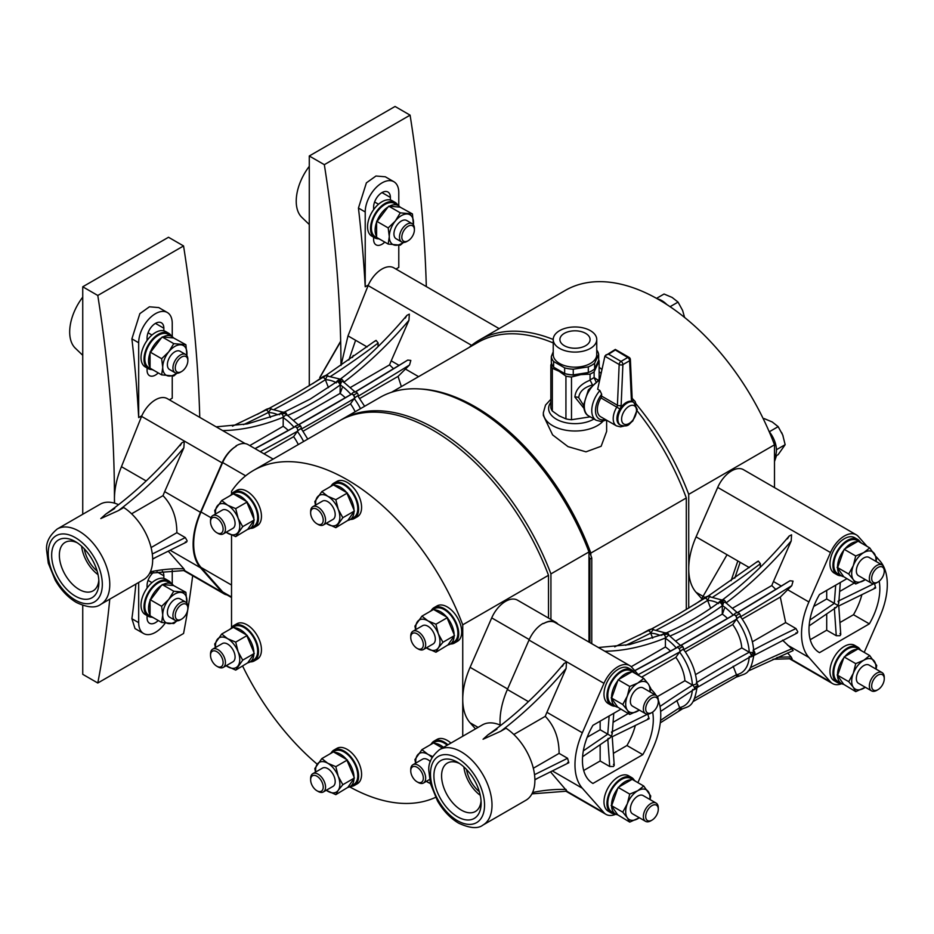 <?xml version="1.0" encoding="UTF-8"?>
<svg xmlns="http://www.w3.org/2000/svg" width="934" height="934" viewBox="0 0 934 934"><rect width="100%" height="100%" fill="white"/><g stroke="black" fill="none" stroke-linecap="round" stroke-linejoin="round"><path stroke-width="1.4" d="M550.85 365.089L550.85 407.808A24.389 14.08 180 0 0 552.333 411.018L552.333 368.288A24.389 14.08 180 0 1 550.85 365.089L551.515 363.221M552.333 368.288L559.139 371.288A22.416 12.936 180 0 1 555.765 368.79M596.744 350.063A23.735 13.706 180 0 1 598.659 354.535L598.659 360.209L594.619 368.907A23.735 13.706 180 0 1 588.315 372.538A22.416 12.936 180 0 1 580.785 374.639A22.416 12.936 180 0 1 559.139 371.288L565.934 376.145L565.934 418.876L559.139 415.875L552.333 411.018M597.176 363.968A22.416 12.936 180 0 1 596.639 365.486A22.416 12.936 180 0 1 595.647 367.155M590.195 416.809A24.389 14.08 180 0 1 590.078 416.856L571.491 419.74A24.389 14.08 180 0 1 565.934 418.876M571.491 419.74L571.491 377.009L580.785 374.639L590.078 374.125L590.078 379.904L594.141 377.558L594.141 371.779L599.126 361.049L599.126 379.659M571.491 377.009A24.389 14.08 180 0 1 565.934 376.145M594.141 371.779A24.389 14.08 180 0 1 590.078 374.125M573.254 374.873L573.254 369.199L588.315 366.864L588.315 372.538L573.254 374.873A23.735 13.706 180 0 1 564.65 373.542L553.617 367.167A23.735 13.706 180 0 1 551.317 362.205L551.317 356.531L553.232 351.791M598.659 359.672A24.389 14.08 180 0 1 599.126 361.049M583.762 408.088L574.9 397.078C575.554 389.653 580.621 384.014 590.113 380.173L590.078 379.904M594.141 377.558L598.029 380.173M573.254 369.199A23.735 13.706 180 0 1 564.65 367.868L564.65 373.542M594.619 368.907L594.619 363.233L598.659 354.535M553.617 367.167L553.617 361.505L564.65 367.868M594.619 363.233A23.735 13.706 180 0 1 588.315 366.864M553.617 361.505A23.735 13.706 180 0 1 551.317 356.531M590.113 380.173L592.495 384.913C583.937 387.423 579.349 391.673 578.73 397.662L583.54 405.344M594.141 377.85L595.939 381.586M596.744 339.532L596.744 354.605A21.751 12.562 180 0 1 583.306 366.21A21.751 12.562 180 0 1 559.606 363.478A21.751 12.562 180 0 1 553.232 354.605L553.232 339.532A21.751 12.562 0 0 0 559.606 348.417A21.751 12.562 0 0 0 583.306 351.137A21.751 12.562 0 0 0 596.744 339.532A21.751 12.562 0 0 0 590.37 330.648A21.751 12.562 0 0 0 566.658 327.927A21.751 12.562 0 0 0 553.232 339.532M564.311 345.685A15.084 8.71 0 0 0 580.761 347.576A15.084 8.71 0 0 0 590.078 339.532A15.084 8.71 0 0 0 585.653 333.368A15.084 8.71 0 0 0 569.215 331.477A15.084 8.71 0 0 0 559.898 339.532A15.084 8.71 0 0 0 564.311 345.685M599.651 380.196A21.097 12.177 120 0 0 584.31 406.278A21.097 12.177 120 0 0 588.677 415.934L596.137 420.242A21.097 12.177 -60 0 1 591.771 410.575A21.097 12.177 -60 0 1 599.897 390.54L597.678 389.256L604.94 355.971L615.319 349.433L629.061 357.372A2.639 1.518 120 0 0 627.753 357.5L615.319 349.97L608.606 354.208L605.968 354.838M599.897 390.54L601.659 394.23A18.458 10.659 120 0 0 595.495 410.575A18.458 10.659 120 0 0 605.395 419.494M601.578 396.086L617.421 405.239A2.639 1.518 120 0 1 616.814 407.061A15.82 9.13 -60 0 0 613.206 418.654A15.82 9.13 -60 0 0 616.487 425.892L600.632 416.751A15.82 9.13 -60 0 1 597.363 409.501A15.82 9.13 -60 0 1 600.971 397.907A2.639 1.518 120 0 0 601.578 396.086L601.659 394.23M620.153 424.923A13.181 7.612 -60 0 1 619.662 424.69A13.181 7.612 -60 0 1 616.93 418.654A13.181 7.612 -60 0 1 619.942 408.987A13.181 7.612 -60 0 1 632.563 401.702A13.181 7.612 -60 0 1 632.843 401.853A13.181 7.612 -60 0 1 633.299 402.145M629.738 714.452L639.335 710.085A17.139 9.9 120 0 1 637.817 711.031A17.139 9.9 -60 0 1 627.321 710.097L629.738 714.452L617.748 707.178A19.252 11.115 -60 0 1 615.518 706.384A19.252 11.115 -60 0 1 611.548 698.363L617.748 707.178M615.518 706.384L611.793 704.236A19.252 11.115 -60 0 1 608.84 688.813A19.252 11.115 -60 0 1 621.414 671.85A19.252 11.115 -60 0 1 631.034 670.892L634.77 673.052A19.252 11.115 -60 0 1 635.832 673.811M611.548 696.764A19.252 11.115 -60 0 1 617.748 680.793L611.548 698.363M618.95 679.298A19.252 11.115 -60 0 1 625.138 673.998A19.252 11.115 -60 0 1 631.337 672.141L618.145 679.765L617.748 680.793M633.579 672.515A19.252 11.115 -60 0 1 634.77 673.052M622.745 704.493L627.321 710.097A17.139 9.9 -60 0 1 627.321 696.099L622.745 704.493L611.151 697.803M650.087 691.942L650.729 688.335L648.313 683.98A17.139 9.9 -60 0 1 649.854 691.802M615.214 706.221A20.431 11.803 -60 0 1 611.198 705.263A20.431 11.803 -60 0 1 608.057 688.883A20.431 11.803 -60 0 1 621.414 670.881A20.431 11.803 -60 0 1 631.629 669.865A20.431 11.803 -60 0 1 634.466 672.877M643.736 678.376L637.817 683.046L629.738 686.455L627.321 696.099A17.139 9.9 -60 0 1 637.817 683.046A17.139 9.9 -60 0 1 648.313 683.98L643.736 678.376L632.143 671.686L631.337 672.141M629.738 686.455L618.145 679.765M656.1 695.41L643.094 687.903A10.543 6.094 120 0 0 634.968 690.728A10.543 6.094 120 0 0 630.368 701.341A10.543 6.094 120 0 0 632.551 706.174L645.557 713.681A10.543 6.094 -60 0 1 643.363 708.848A10.543 6.094 -60 0 1 647.974 698.235A10.543 6.094 -60 0 1 656.1 695.41A10.543 6.094 -60 0 1 658.283 700.243L658.283 701.586A8.896 5.137 120 0 0 651.99 697.955A8.896 5.137 120 0 0 645.698 708.848A8.896 5.137 120 0 0 651.99 712.49A8.896 5.137 120 0 0 658.283 701.586M611.198 705.263L608.209 703.536A20.431 11.803 -60 0 1 605.08 687.167A20.431 11.803 -60 0 1 618.425 669.153A20.431 11.803 -60 0 1 628.652 668.149L631.629 669.865M651.43 712.782A10.543 6.094 -60 0 1 650.823 713.156A10.543 6.094 -60 0 1 645.557 713.681M615.214 813.864A20.431 11.803 -60 0 1 611.198 812.919L608.209 811.191A20.431 11.803 -60 0 1 605.08 794.811A20.431 11.803 -60 0 1 618.425 776.808A20.431 11.803 -60 0 1 628.652 775.792L631.629 777.52A20.431 11.803 -60 0 1 634.466 780.532M615.845 814.214A23.735 13.706 -60 0 1 606.003 814.366A23.735 13.706 -60 0 1 603.971 812.697L582.337 788.238A60.652 35.013 -60 0 1 582.337 732.77L603.971 683.338A23.735 13.706 -60 0 1 617.864 666.783A23.735 13.706 -60 0 1 629.738 665.615A23.735 13.706 -60 0 1 631.769 667.285L639.335 675.831M658.283 700.091A60.652 35.013 -60 0 1 653.403 747.212L637.887 782.657M650.683 688.673L653.403 691.744A60.652 35.013 -60 0 1 656.042 695.375M652.644 712.07A50.097 28.931 -60 0 1 642.802 754.66L592.938 783.451A50.097 28.931 -60 0 1 592.821 783.381A50.097 28.931 -60 0 1 592.938 725.321L620.76 709.256M635.354 725.449A50.097 28.931 -60 0 1 626.947 745.519L613.381 753.341M613.44 764.351L614.222 765.366L613.451 766.51L609.715 766.499L607.836 739.459M600.153 744.702L600.153 760.988L609.715 766.499M600.153 760.988L583.692 770.492M626.947 745.519L642.802 754.66M611.198 812.919A20.431 11.803 -60 0 1 608.057 796.539A20.431 11.803 -60 0 1 621.414 778.536A20.431 11.803 -60 0 1 631.629 777.52M550.5 771.846L567.008 791.168L531.936 793.853M562.361 666.327L564.066 663.49L566.494 662.241L566.097 668.475L546.915 712.315A60.652 35.013 120 0 0 545.258 716.343C554.457 725.975 559.069 738.327 559.092 753.376L567.568 758.268L568.818 762.739L567.568 762.576M612.389 731.567L647.636 714.171M647.822 714.276L649.118 718.736L647.822 718.585M500.145 725.076A60.652 35.013 -60 0 1 507.384 689.502L529.006 640.07A23.735 13.706 -60 0 1 542.911 623.515A23.735 13.706 -60 0 1 543.191 623.352L543.565 623.573A23.735 13.706 120 0 1 555.158 622.558L629.738 665.615M607.941 738.549L609.704 738.175L611.49 736.307L607.765 734.159L609.143 715.969M600.153 721.153L600.153 729.769L607.765 734.159L583.33 750.854M611.49 731.999L612.214 733.82L611.35 736.226M628.208 713.564L613.089 722.297M600.153 729.769L587.194 737.253M615.518 814.039A19.252 11.115 -60 0 1 611.548 806.019L617.748 814.833A19.252 11.115 -60 0 1 615.518 814.039L611.793 811.891A19.252 11.115 -60 0 1 608.84 796.457A19.252 11.115 -60 0 1 621.414 779.493A19.252 11.115 -60 0 1 631.034 778.547L634.77 780.696A19.252 11.115 -60 0 1 635.832 781.466M559.092 753.376L533.326 768.25M513.828 734.486L545.258 716.343M566.097 668.475A292.692 168.984 -60 0 1 500.694 731.275L505.994 728.216A43.513 25.125 60 0 1 532.894 766.616A43.513 25.125 60 0 1 525.889 800.275L482.995 825.037C477.998 828.983 469.872 828.353 458.606 823.146C450.258 818.161 443.218 810.747 437.486 800.893L430.516 783.836L428.939 771.577C427.889 763.673 431.403 756.377 439.494 749.675A43.513 25.125 60 0 1 461.244 751.835A43.513 25.125 60 0 1 489.673 790.176A43.513 25.125 60 0 1 482.995 825.037M558.018 624.204L557.75 623.9A23.735 13.706 120 0 0 555.718 622.231A23.735 13.706 120 0 0 543.565 623.573M555.718 622.231L517.494 600.165A23.735 13.706 120 0 0 491.716 617.888L470.094 667.32A60.652 35.013 120 0 0 462.739 699.297A60.652 35.013 120 0 0 470.094 722.788L475.488 728.894M676.263 647.916A40.874 23.595 -120 0 0 665.417 638.331L665.44 637.969A2.639 1.728 -112.1 0 0 663.852 634.595A2.639 1.728 -112.1 0 0 662.58 634.443L662.58 634.443A2.639 1.728 -112.1 0 0 661.786 635.424M631.221 666.713L665.417 646.97L665.417 638.331M653.123 629.644L650.683 633.077A2.639 1.541 -117.2 0 0 648.219 630.777A2.639 1.541 -117.2 0 0 647.869 630.87A2.639 1.541 -117.2 0 0 647.857 630.87L614.712 646.853M692.608 689.479A2.639 1.588 -122.1 0 0 693.915 689.525A2.639 1.588 -122.1 0 0 694.464 688.311A2.639 1.588 -122.1 0 0 692.526 685.124L692.398 685.054A40.874 23.595 -120 0 0 679.59 652.049L679.66 651.955A2.639 1.611 -119.2 0 0 679.053 648.581A2.639 1.611 -119.2 0 0 676.753 647.647A2.639 1.611 -119.2 0 0 676.695 647.682A2.639 1.611 -119.2 0 0 676.426 647.939A1057.393 223.459 141.2 0 1 634.793 670.705M641.6 677.138L675.842 657.373L679.59 652.049M625.698 645.324A1057.393 833.945 -95.1 0 0 650.683 633.077L652.668 638.191M679.053 710.249A2.639 1.494 -122.7 0 0 679.473 710.109A2.639 1.494 -122.7 0 0 679.66 707.75L679.59 707.575A40.874 23.595 -120 0 0 692.304 690.541M676.835 700.488L679.59 707.575M660.525 720.453A1057.393 833.945 -95.1 0 1 679.66 707.75L682.334 708.941L660.28 722.858M500.694 731.275L483.065 739.238L487.98 734.836L496.958 729.127M675.842 657.373A30.32 17.512 -120 0 1 684.914 680.734L657.373 696.636M693.915 689.525A2.639 1.588 -122.1 0 0 693.927 689.514L660.618 711.404M684.914 680.734L692.398 685.054M625.138 781.653A19.252 11.115 -60 0 1 631.337 779.797L618.95 786.953A19.252 11.115 -60 0 1 625.138 781.653M633.579 780.159A19.252 11.115 -60 0 1 634.77 780.696M611.548 804.419A19.252 11.115 -60 0 1 617.748 788.448L611.548 806.019M439.494 749.675L482.376 724.912A43.513 25.125 60 0 1 500.811 725.356M462.739 736.261L462.739 624.811L548.503 575.286L548.503 618.074M670.495 651.138A30.32 17.512 -120 0 0 665.417 646.97M696.25 682.987L696.892 683.933C696.04 672.001 691.58 660.455 683.513 649.328L683.525 649.364A2.639 1.658 -129.8 0 0 682.439 646.702L682.404 646.655A2.639 1.494 -109.4 0 0 680.536 645.534A2.639 1.494 -109.4 0 0 680.092 645.884L677.547 646.795M604.858 651.255A292.692 168.984 -60 0 0 665.44 637.969L668.767 635.097M651.71 628.956L648.219 630.777L651.71 628.956A2.639 1.214 -115.3 0 0 651.442 629.014L651.442 629.014A2.639 1.214 -115.3 0 0 651.255 629.154M648.99 629.855L651.64 628.909A2.639 1.541 -117.6 0 0 651.535 628.979M653.426 629.551A2.639 1.833 -120.3 0 0 651.745 628.956M662.066 634.653L664.821 632.785L652.527 629.528M682.404 646.655L679.053 648.581L682.439 646.702M696.892 683.933L692.526 685.124A1057.393 610.486 180 0 0 660.011 706.466M638.249 674.605A1057.393 223.459 -38.8 0 0 679.66 651.955C682.124 649.562 683.338 648.885 683.314 649.901L683.326 649.877M669.048 635.26A2.639 1.705 -113.2 0 0 667.518 633.065L665.136 633.24L663.852 634.595L666.818 634.209L667.518 633.065A2.639 1.705 -113.2 0 0 666.246 632.913L666.246 632.913A2.639 1.705 -113.2 0 0 665.755 633.31M668.767 635.073A2.639 2.218 158.1 0 0 666.818 634.209M681.843 709.116C688.288 706.174 693.553 707.925 696.892 688.335L693.775 689.782M681.516 709.139L679.719 709.863M696.811 687.447A2.639 1.331 -128.6 0 0 697.488 687.296L697.488 687.296A2.639 1.331 -128.6 0 0 697.78 686.268L697.78 686.221C696.752 685.521 695.643 686.21 694.464 688.311C695.643 688.93 696.752 688.253 697.78 686.268M697.78 686.221A2.639 1.786 -113.9 0 0 696.869 683.513M650.087 799.597L650.729 795.99L643.736 786.031L632.143 779.33L631.337 779.797M618.95 786.953L617.748 788.448M617.748 814.833L629.738 822.095L639.335 817.74A17.139 9.9 120 0 1 637.817 818.686A17.139 9.9 -60 0 1 627.321 817.752L629.738 822.095M462.739 624.811A187.22 108.087 -120 0 0 347.133 479.691A187.22 108.087 -120 0 0 253.523 470.421A187.22 108.087 -120 0 0 231.527 491.319L231.527 494.156M253.523 470.421L339.299 420.895A187.22 108.087 60 0 1 432.909 430.177A187.22 108.087 60 0 1 548.503 575.286M450.924 743.079A20.431 11.803 -120 0 0 447.246 740.417A20.431 11.803 -120 0 0 437.03 739.401L434.053 741.129A20.431 11.803 60 0 1 444.269 742.133A20.431 11.803 60 0 1 447.935 744.807M254.258 660.922L257.235 659.194A20.431 11.803 -120 0 0 260.364 642.826A20.431 11.803 -120 0 0 247.02 624.811A20.431 11.803 -120 0 0 236.804 623.795L233.815 625.523A20.431 11.803 60 0 1 244.031 626.539A20.431 11.803 60 0 1 257.387 644.542A20.431 11.803 60 0 1 254.258 660.922A20.431 11.803 60 0 1 250.23 661.867M354.371 518.487L357.348 516.771A20.431 11.803 -120 0 0 360.489 500.391A20.431 11.803 -120 0 0 347.133 482.388A20.431 11.803 -120 0 0 336.917 481.372L333.928 483.088A20.431 11.803 60 0 1 344.156 484.104A20.431 11.803 60 0 1 357.5 502.118A20.431 11.803 60 0 1 354.371 518.487A20.431 11.803 60 0 1 350.343 519.444M231.527 535.112L231.527 627.636M242.653 666.094A187.22 108.087 -120 0 0 317.233 764.21M349.608 786.825A187.22 108.087 -120 0 0 435.583 797.356M254.258 527.43L257.235 525.714A20.431 11.803 -120 0 0 260.364 509.334A20.431 11.803 -120 0 0 247.02 491.331A20.431 11.803 -120 0 0 236.804 490.315L233.815 492.031A20.431 11.803 60 0 1 244.031 493.047A20.431 11.803 60 0 1 257.387 511.061A20.431 11.803 60 0 1 254.258 527.43A20.431 11.803 60 0 1 250.23 528.387M354.371 785.459L357.348 783.743A20.431 11.803 -120 0 0 360.489 767.363A20.431 11.803 -120 0 0 347.133 749.36A20.431 11.803 -120 0 0 336.917 748.344L333.928 750.072A20.431 11.803 60 0 1 344.156 751.076A20.431 11.803 60 0 1 357.5 769.091A20.431 11.803 60 0 1 354.371 785.459A20.431 11.803 60 0 1 350.343 786.416M454.484 643.036L457.473 641.308A20.431 11.803 -120 0 0 460.602 624.939A20.431 11.803 -120 0 0 447.246 606.925A20.431 11.803 -120 0 0 437.03 605.921L434.053 607.637A20.431 11.803 60 0 1 444.269 608.653A20.431 11.803 60 0 1 457.613 626.656A20.431 11.803 60 0 1 454.484 643.036A20.431 11.803 60 0 1 450.457 643.993M653.531 629.563A2.639 1.541 -117.6 0 0 652.002 628.816A2.639 1.541 -117.6 0 0 651.64 628.909L678.353 614.233L704.598 598.344A2.639 1.506 -122.4 0 0 704.294 598.659M683.548 649.364A2.639 1.599 -119.3 0 0 682.696 646.526A2.639 1.599 -119.3 0 0 680.653 645.499M665.919 633.742C666.911 634.478 666.736 634.548 665.417 633.952C664.436 633.217 664.611 633.147 665.919 633.742M749.255 656.52A2.639 1.471 -118.3 0 0 750.504 656.695L697.5 687.296A2.639 1.576 -121.8 0 0 698.037 686.081A2.639 1.576 -121.8 0 0 696.869 683.478M643.736 786.031L637.817 790.689L629.738 794.11L618.145 787.409M629.738 794.11L627.321 803.754L622.745 812.148L611.151 805.447M622.745 812.148L627.321 817.752A17.139 9.9 -60 0 1 627.321 803.754A17.139 9.9 -60 0 1 637.817 790.689A17.139 9.9 -60 0 1 648.313 791.635A17.139 9.9 -60 0 1 649.854 799.457M457.52 816.783A33.402 19.287 60 0 1 433.901 775.874A33.402 19.287 60 0 1 457.52 762.237L457.52 762.237A33.402 19.287 60 0 1 481.138 803.147A33.402 19.287 60 0 1 457.52 816.783M331.091 753.073A20.431 11.803 60 0 1 333.928 750.072M230.978 495.043A20.431 11.803 60 0 1 233.815 492.031M230.978 628.535A20.431 11.803 60 0 1 233.815 625.523M331.091 486.1A20.431 11.803 60 0 1 333.928 483.088M431.216 610.649A20.431 11.803 60 0 1 434.053 607.637M431.216 744.129A20.431 11.803 60 0 1 434.053 741.129M727.528 618.471A30.32 17.512 -120 0 0 722.286 614.128L676.018 640.852M733.167 615.132A40.874 23.595 -120 0 0 722.286 605.501L722.286 614.128M710.669 608.291L707.622 600.422A2.639 1.506 -122.4 0 0 705.007 598.204A2.639 1.506 -122.4 0 0 704.598 598.344L704.715 598.262A2.639 1.786 -125.6 0 0 704.656 598.309M695.515 674.617L741.783 647.904L749.255 652.212A40.874 23.595 -120 0 0 736.459 619.219L736.447 619.219A2.639 1.448 -120.6 0 0 735.7 615.926A2.639 1.448 -120.6 0 0 733.494 614.946L733.494 614.946A2.639 1.448 -120.6 0 0 733.225 615.202C735.572 612.844 736.833 612.097 737.019 612.961L737.323 612.681A2.639 1.436 -120.7 0 0 737.288 612.692A2.639 1.436 -120.7 0 0 737.019 612.961A1057.393 223.459 141.2 0 0 789.977 580.761L737.288 612.692M685.334 651.897L732.711 624.542A30.32 17.512 -120 0 1 741.783 647.904M735.992 615.786L739.483 613.685L735.992 615.786A2.639 1.354 -111.1 0 1 736.459 619.219L732.711 624.542M670.122 635.996A292.692 168.984 -60 0 0 722.286 605.734A2.639 1.319 -126 0 0 720.184 602.663A2.639 1.319 -126 0 0 718.876 602.523L718.876 602.523A2.639 1.319 -126 0 0 718.561 603.586M733.155 666.234L736.459 674.745A40.874 23.595 -120 0 0 749.196 657.396M751.333 655.353A2.639 1.67 -110.4 0 1 750.492 656.695L750.504 656.695A2.639 1.471 -118.3 0 0 751.053 655.481A2.639 1.471 -118.3 0 0 749.255 652.212L749.266 652.224A2.639 1.226 -125.1 0 1 751.333 655.306L751.333 655.353C752.442 656.1 753.633 655.458 754.905 653.415C753.633 652.738 752.442 653.368 751.333 655.306M459.528 763.498A27.973 16.147 -120 0 0 447.678 762.903A27.973 16.147 -120 0 0 443.008 785.214A27.973 16.147 -120 0 0 461.361 810.128A27.973 16.147 -120 0 0 475.639 811.331A27.973 16.147 -120 0 0 481.057 800.777M273.148 459.096L248.059 444.607A23.735 13.706 120 0 0 235.917 445.95L236.29 446.16A23.735 13.706 120 0 0 222.666 462.552L201.032 511.984A60.652 35.013 120 0 0 193.677 543.962A60.652 35.013 120 0 0 201.032 567.44L222.666 591.899A23.735 13.706 120 0 0 224.697 593.58L231.527 597.527M550.932 619.464L550.932 573.896L588.969 551.936L588.969 556.454A184.582 106.569 60 0 1 589.903 559.092L589.903 642.615M340.513 420.218A187.22 108.087 60 0 1 341.716 419.506A187.22 108.087 60 0 1 550.932 573.896M329.737 754.018A19.252 11.115 60 0 1 330.799 753.248L334.524 751.099A19.252 11.115 60 0 1 344.156 752.045A19.252 11.115 60 0 1 356.73 769.009A19.252 11.115 60 0 1 353.776 784.432L350.052 786.591A19.252 11.115 60 0 1 347.822 787.385L354.021 778.571A19.252 11.115 60 0 1 350.052 786.591M229.624 495.977A19.252 11.115 60 0 1 230.686 495.218L234.411 493.059A19.252 11.115 60 0 1 244.031 494.016A19.252 11.115 60 0 1 256.617 510.98A19.252 11.115 60 0 1 253.663 526.402L249.927 528.562A19.252 11.115 60 0 1 247.708 529.356L253.896 520.542A19.252 11.115 60 0 1 249.927 528.562M229.624 629.469A19.252 11.115 60 0 1 230.686 628.699L234.411 626.551A19.252 11.115 60 0 1 244.031 627.508A19.252 11.115 60 0 1 256.617 644.472A19.252 11.115 60 0 1 253.663 659.894L249.927 662.043A19.252 11.115 60 0 1 247.708 662.836L253.896 654.022A19.252 11.115 60 0 1 249.927 662.043M429.85 745.075A19.252 11.115 60 0 1 430.913 744.305L434.637 742.156A19.252 11.115 60 0 1 444.269 743.102A19.252 11.115 60 0 1 447.246 745.204M429.85 611.583A19.252 11.115 60 0 1 430.913 610.813L434.637 608.664A19.252 11.115 60 0 1 444.269 609.622A19.252 11.115 60 0 1 456.843 626.586A19.252 11.115 60 0 1 453.889 642.008L450.165 644.156A19.252 11.115 60 0 1 447.935 644.95L454.134 636.136A19.252 11.115 60 0 1 450.165 644.156M329.737 487.034A19.252 11.115 60 0 1 330.799 486.275L334.524 484.116A19.252 11.115 60 0 1 344.156 485.073A19.252 11.115 60 0 1 356.73 502.037A19.252 11.115 60 0 1 353.776 517.459L350.052 519.619A19.252 11.115 60 0 1 347.822 520.413L354.021 511.599A19.252 11.115 60 0 1 350.052 519.619M656.707 629.936A1057.393 833.945 -95.1 0 0 681.283 616.37A1057.393 833.945 -95.1 0 0 707.622 600.422L707.61 600.41A2.639 1.179 -119.8 0 0 705.298 598.04A2.639 1.786 -125.6 0 0 704.715 598.262L704.785 598.215M735.957 615.74A2.639 1.518 -130.6 0 0 733.47 614.957M725.987 603.002C724.574 601.391 723.336 602.22 722.286 605.501L722.566 602.021L723.85 599.955L720.885 601.052A2.639 1.985 162.1 0 0 718.725 602.64M720.885 601.052L720.184 602.663L722.566 602.021M735.7 677.313A2.639 1.541 -117.6 0 0 736.062 677.22L736.062 677.22A2.639 1.541 -117.6 0 0 736.447 674.733A2.639 1.214 -115.3 0 1 736.261 677.115L692.923 701.668M656.1 803.065L643.094 795.558A10.543 6.094 120 0 0 634.968 798.383A10.543 6.094 120 0 0 630.368 808.996A10.543 6.094 120 0 0 632.551 813.829L645.557 821.336A10.543 6.094 -60 0 1 643.363 816.503A10.543 6.094 -60 0 1 647.974 805.89A10.543 6.094 -60 0 1 656.1 803.065A10.543 6.094 -60 0 1 658.283 807.887L658.283 809.241A8.896 5.137 120 0 0 651.99 805.598A8.896 5.137 120 0 0 645.698 816.503A8.896 5.137 120 0 0 651.99 820.134A8.896 5.137 120 0 0 658.283 809.241M463.859 766.896A27.063 15.621 -120 0 0 480.274 795.324M236.29 446.16A23.735 13.706 120 0 0 222.105 462.879L200.471 512.311A60.652 35.013 120 0 0 200.471 567.767L222.105 592.226A23.735 13.706 120 0 0 224.137 593.907A23.735 13.706 120 0 0 226.985 594.9M138.676 417.58L138.676 342.766A23.735 13.706 -60 0 1 149.031 318.879A23.735 13.706 -60 0 1 167.326 312.516L158.757 307.578L149.417 306.807L139.855 313.637L131.892 338.844A1207.697 697.266 60 0 1 138.676 417.58L141.828 415.758A23.735 13.706 -60 0 1 167.326 398.643L245.222 443.615M141.828 415.758L121.455 466.685C116.832 477.963 114.485 488.692 114.438 498.849L114.602 503.192M588.969 642.078L588.969 556.454M341.716 419.506L379.753 397.545A187.22 108.087 60 0 1 588.969 551.936M340.42 754.205A19.252 11.115 60 0 1 346.619 759.505L334.232 752.349A19.252 11.115 60 0 1 340.42 754.205M347.822 761A19.252 11.115 60 0 1 354.021 776.971L346.619 759.505M330.799 753.248A19.252 11.115 60 0 1 331.99 752.711M240.307 496.164A19.252 11.115 60 0 1 246.506 501.465L234.107 494.319A19.252 11.115 60 0 1 240.307 496.164M247.708 502.971A19.252 11.115 60 0 1 253.896 518.93L246.506 501.465M230.686 495.218A19.252 11.115 60 0 1 231.877 494.681M240.307 629.656A19.252 11.115 60 0 1 246.506 634.957L234.107 627.8A19.252 11.115 60 0 1 240.307 629.656M247.708 636.451A19.252 11.115 60 0 1 253.896 652.422L246.506 634.957M230.686 628.699A19.252 11.115 60 0 1 231.877 628.173M430.913 744.305A19.252 11.115 60 0 1 432.103 743.768M442.354 748.029L434.345 743.406A19.252 11.115 60 0 1 440.533 745.262A19.252 11.115 60 0 1 443.51 747.352M440.533 611.77A19.252 11.115 60 0 1 446.732 617.07L434.345 609.914A19.252 11.115 60 0 1 440.533 611.77M447.935 618.565A19.252 11.115 60 0 1 454.134 634.536L446.732 617.07M430.913 610.813A19.252 11.115 60 0 1 432.103 610.287M340.42 487.221A19.252 11.115 60 0 1 346.619 492.522L334.232 485.376A19.252 11.115 60 0 1 340.42 487.221M347.822 494.028A19.252 11.115 60 0 1 354.021 509.987L346.619 492.522M330.799 486.275A19.252 11.115 60 0 1 331.99 485.738M737.148 612.471L725.94 602.792M705.263 598.04L708.649 595.88L705.263 598.04M705.859 597.013L704.318 598.519M718.585 603.002L721.492 599.885L722.064 600.305M710.062 596.838L709.396 596.698L707.61 600.41A40.874 23.595 -120 0 1 718.071 603.107M740.417 616.545A2.639 1.436 -120.7 0 0 739.483 613.685A2.639 1.436 -120.7 0 0 737.323 612.681L737.323 612.681M683.758 649.655A1057.393 223.459 -38.8 0 0 736.447 619.219C738.806 616.86 740.067 616.113 740.242 616.977L740.242 616.977M753.306 650.286L753.761 651.103C752.921 639.16 748.449 627.625 740.382 616.487L740.393 616.522M753.119 650.146C754.077 652.224 752.792 652.924 749.266 652.224A1057.393 610.486 180 0 0 696.799 682.474M725.823 602.36A2.639 1.284 -126.8 0 0 723.85 599.955A2.639 1.284 -126.8 0 0 722.542 599.815L722.542 599.815A2.639 1.284 -126.8 0 0 722.239 600.585M722.286 601.122C723.266 601.916 723.103 602.033 721.784 601.496C720.791 600.714 720.966 600.585 722.286 601.122M736.167 677.15A2.639 1.214 -115.3 0 0 736.261 677.115L739.203 676.099L736.459 674.745A1057.393 833.945 -95.1 0 0 709.642 689.467A1057.393 833.945 -95.1 0 0 694.709 698.328M738.712 676.274C745.157 673.344 750.422 675.095 753.761 655.505L750.854 656.964M753.598 654.676A2.639 1.459 -118 0 0 754.357 654.629A2.639 1.459 -118 0 0 754.368 654.629A2.639 1.459 -118 0 0 754.905 653.415A2.639 1.459 -118 0 0 753.738 650.671M651.43 820.426A10.543 6.094 -60 0 1 650.823 820.811A10.543 6.094 -60 0 1 645.557 821.336M466.533 769.511A23.537 13.59 -120 0 0 479.352 791.693M180.134 445.646L181.826 442.809L184.255 441.56L183.858 447.795A292.692 168.984 -60 0 1 118.455 510.594L100.825 518.557L105.74 514.155L114.719 508.446M152.289 553.99L185.329 537.587L176.865 532.695C176.841 517.646 172.23 505.306 163.018 495.662A60.652 35.013 -60 0 1 164.676 491.634L183.858 447.795M185.329 537.587L187.15 540.844L186.578 542.059L185.329 541.895M150.374 571.806A292.692 168.984 -60 0 1 183.858 568.794L168.26 551.153M183.858 568.794L184.78 570.487L149.697 573.172M169.404 399.845L172.241 398.199L172.241 376.11M167.326 312.516A23.735 13.706 -60 0 1 172.241 323.386L172.241 336.707M152.242 369.595A20.431 11.803 -60 0 1 148.226 368.638L145.237 366.922A20.431 11.803 -60 0 1 141.011 357.559A20.431 11.803 -60 0 1 147.07 340.478A20.431 11.803 -60 0 1 163.847 330.788L163.847 328.231A11.862 6.853 120 0 0 161.395 322.79A11.862 6.853 120 0 0 152.242 325.978A11.862 6.853 120 0 0 147.07 337.921L147.07 340.478M163.847 330.788A20.431 11.803 -60 0 1 165.68 331.523L168.657 333.24A20.431 11.803 -60 0 1 171.494 336.252M147.07 367.973L147.07 370.214A11.862 6.853 120 0 0 149.522 375.643A11.862 6.853 120 0 0 158.243 372.899M82.741 514.284L82.741 286.785L97.79 295.471L183.554 245.946A1207.697 697.266 60 0 1 199.759 417.37M97.79 295.471A1207.697 697.266 60 0 1 114.438 498.849A1207.697 697.266 -120 0 1 114.427 503.146M165.178 623.141A23.735 13.706 -60 0 1 143.591 633.521L135.021 628.57L131.892 618.74A1207.697 697.266 -120 0 0 135.874 584.089M82.741 605.384L82.741 674.325L97.79 683.011A1207.697 697.266 -120 0 0 109.768 599.161M97.79 683.011L183.554 633.497A1207.697 697.266 -120 0 0 192.661 575.729M143.591 633.521A23.735 13.706 -60 0 1 138.676 622.651L138.676 582.466M172.241 570.394L172.241 584.299M152.242 617.187A20.431 11.803 -60 0 1 148.226 616.242L145.237 614.514A20.431 11.803 -60 0 1 141.011 605.162A20.431 11.803 -60 0 1 147.07 588.081L147.07 585.513A11.862 6.853 -60 0 1 153.386 572.472M162.353 571.164A11.862 6.853 -60 0 1 163.847 575.823L163.847 578.391A20.431 11.803 -60 0 1 165.68 579.115L168.657 580.843A20.431 11.803 -60 0 1 171.494 583.855M158.243 620.503A11.862 6.853 -60 0 1 149.522 623.247A11.862 6.853 -60 0 1 147.07 617.806L147.07 615.576M335.82 794.647L338.236 790.292A17.139 9.9 -120 0 1 327.741 791.238A17.139 9.9 60 0 1 326.258 790.269L335.82 794.647L347.822 787.385M354.021 778.571L354.021 776.971M334.232 752.349L333.426 751.882L321.833 758.583L314.828 768.53L315.47 772.149M253.896 520.542L253.896 518.93M226.11 532.263L235.707 536.618L247.708 529.356M234.107 494.319L233.313 493.853L221.708 500.542L214.715 510.501L215.357 514.109M226.11 665.744L235.707 670.11L247.708 662.836M253.896 654.022L253.896 652.422M234.107 627.8L233.313 627.344L221.708 634.034L214.715 643.993L215.357 647.601M434.345 743.406L433.539 742.939L421.946 749.64L414.941 759.587L415.583 763.206M435.933 652.224L438.35 647.869A17.139 9.9 -120 0 1 427.854 648.803A17.139 9.9 60 0 1 426.383 647.846L435.933 652.224L447.935 644.95M454.134 636.136L454.134 634.536M434.345 609.914L433.539 609.458L421.946 616.148L414.941 626.107L415.583 629.714M354.021 511.599L354.021 509.987M326.235 523.32L335.82 527.675L347.822 520.413M334.232 485.376L333.426 484.909L321.833 491.599L314.828 501.558L315.47 505.166M732.886 608.011L771.799 585.548A60.652 35.013 -60 0 1 773.457 581.52L791.203 540.973A292.692 168.984 -60 0 1 726.36 602.722M710.365 596.721A2.639 1.494 -122.7 0 0 708.649 595.88A2.639 1.494 -122.7 0 0 708.229 596.02L708.229 596.02A2.639 1.494 -122.7 0 0 707.984 596.266M756.902 562.151L758.326 561.065L760.404 563.692L760.218 567.37M789.977 580.761L793.048 581.111L791.787 585.665A1057.393 223.459 -38.8 0 1 740.592 616.767M753.68 649.842A1057.393 610.486 180 0 1 795.966 628.547L785.646 622.581L752.384 641.786M742.203 619.055L780.299 597.071L791.787 585.665M787.467 538.825L789.148 536.034L791.565 534.808L791.203 540.973M776.948 657.501A292.692 168.984 -60 0 1 791.203 657.046L787.549 652.913M738.49 676.309L736.447 676.963M750.562 667.565A1057.393 833.945 -95.1 0 1 791.787 648.815L782.517 640.164M795.966 628.547L797.788 631.793L797.204 633.019L795.966 632.843M301.075 429.22L301.075 429.22C301.098 428.204 299.884 428.881 297.421 431.274L293.615 436.692L263.972 453.796M286.913 415.49L286.399 414.311L283.2 417.276A2.639 1.728 -112.1 0 0 281.613 413.914A2.639 1.728 -112.1 0 0 280.352 413.762A2.639 1.728 -112.1 0 0 280.34 413.762A2.639 1.728 -112.1 0 0 279.558 414.743M270.895 408.964L268.443 412.396L270.428 417.51M260.259 451.647A1057.393 223.459 -38.8 0 0 297.421 431.274A2.639 1.611 -119.2 0 0 296.814 427.889A2.639 1.611 -119.2 0 0 294.514 426.966A2.639 1.611 -119.2 0 0 294.455 427.001A2.639 1.611 -119.2 0 0 294.187 427.258A1057.393 223.459 141.2 0 1 255.087 448.67M222.631 430.574A292.692 168.984 -60 0 0 283.2 417.276L283.177 426.289L249.752 445.588M243.459 424.643A1057.393 833.945 -95.1 0 0 268.443 412.396A2.639 1.541 -117.2 0 0 265.98 410.096A2.639 1.541 -117.2 0 0 265.63 410.189L232.473 426.173M298.296 444.572A30.32 17.512 -120 0 0 293.615 436.692M118.571 504.675A43.513 25.125 60 0 0 100.136 504.232L57.254 528.994A43.513 25.125 60 0 1 79.005 531.154A43.513 25.125 60 0 1 107.433 569.495A43.513 25.125 60 0 1 100.767 604.356L143.649 579.594A43.513 25.125 60 0 0 150.666 545.935A43.513 25.125 60 0 0 123.755 507.536L118.455 510.594M163.018 495.662L131.589 513.805M151.086 547.569L176.865 532.695M148.226 368.638A20.431 11.803 -60 0 1 143.988 359.286A20.431 11.803 -60 0 1 152.907 338.715A20.431 11.803 -60 0 1 168.657 333.24M82.741 286.785L168.505 237.259L183.554 245.946M148.226 616.242A20.431 11.803 -60 0 1 143.988 606.878A20.431 11.803 -60 0 1 152.907 586.318A20.431 11.803 -60 0 1 168.657 580.843M147.07 588.081A20.431 11.803 -60 0 1 163.847 578.391M589.903 559.092L591.771 558.007L591.771 643.689M474.309 407.352A184.582 106.569 60 0 1 590.837 555.38A184.582 106.569 60 0 1 591.771 558.007M342.825 784.7L338.236 776.306A17.139 9.9 60 0 1 338.236 790.292L342.825 784.7L354.418 777.999M315.715 772.009A17.139 9.9 60 0 1 317.245 764.187A17.139 9.9 60 0 1 327.741 763.241A17.139 9.9 60 0 1 338.236 776.306L335.82 766.662L327.741 763.241L321.833 758.583M335.82 766.662L347.425 759.961M235.707 536.618L242.7 526.659L254.305 519.969M242.7 526.659L238.123 518.265L235.707 508.621L247.3 501.932M235.707 508.621L227.627 505.212L221.708 500.542M235.707 670.11L242.7 660.151L254.305 653.45M242.7 660.151L238.123 651.757L235.707 642.113L227.627 638.704L221.708 634.034M235.707 642.113L247.3 635.424M432.64 756.563L427.854 754.298L421.946 749.64M430.422 783.451A17.139 9.9 -120 0 1 427.854 782.295A17.139 9.9 60 0 1 426.383 781.326L430.469 783.626M435.933 624.227L427.854 620.818A17.139 9.9 60 0 1 438.35 633.871A17.139 9.9 60 0 1 438.35 647.869L442.938 642.265L438.35 633.871L435.933 624.227L447.538 617.537M442.938 642.265L454.531 635.564M415.828 629.574A17.139 9.9 60 0 1 417.358 621.752A17.139 9.9 60 0 1 427.854 620.818L421.946 616.148M335.82 527.675L342.825 517.716L338.236 509.322L335.82 499.69L327.741 496.269L321.833 491.599M335.82 499.69L347.425 492.989M342.825 517.716L354.418 511.026M771.799 585.548L775.792 589.436M867.044 546.355L858.323 536.49A23.735 13.706 120 0 0 856.28 534.82A23.735 13.706 120 0 0 844.418 535.988A23.735 13.706 120 0 0 830.513 552.543L808.891 601.975A60.652 35.013 120 0 0 808.891 657.443L830.513 681.902A23.735 13.706 120 0 0 832.544 683.571A23.735 13.706 120 0 0 841.732 683.7M856.28 534.82L743.476 469.685A23.735 13.706 120 0 0 731.614 470.864A23.735 13.706 120 0 0 717.709 487.42L696.075 536.852A60.652 35.013 120 0 0 688.72 568.829A60.652 35.013 120 0 0 696.075 592.308L701.504 598.449M780.299 597.071L785.646 622.581M791.203 657.046L792.09 658.704L772.99 659.264M791.787 648.815L793.176 650.566L748.029 671.102M301.297 428.683L301.273 428.636A2.639 1.658 -129.8 0 0 300.211 426.021L300.176 425.974A2.639 1.494 -109.4 0 0 298.296 424.853A2.639 1.494 -109.4 0 0 297.853 425.192L295.319 426.102M288.256 430.457A30.32 17.512 -120 0 0 283.177 426.289M282.897 412.559L281.613 413.914L284.578 413.529L285.279 412.384L283.212 412.606M270.288 408.847L282.593 412.104L280.013 413.622M286.54 414.392A2.639 2.218 158.1 0 0 284.578 413.529M300.176 425.974L296.814 427.889L300.211 426.021M266.75 409.162L269.202 408.333A2.639 1.214 -115.3 0 0 269.015 408.473M271.187 408.87A2.639 1.833 -120.3 0 0 269.506 408.275L265.98 410.096L269.506 408.275M153.736 370.308A19.252 11.115 -60 0 1 152.546 369.771L148.821 367.611A19.252 11.115 -60 0 1 144.828 358.796A19.252 11.115 -60 0 1 153.234 339.427A19.252 11.115 -60 0 1 168.062 334.267L171.798 336.427A19.252 11.115 -60 0 1 173.596 337.956L162.866 336.999A19.252 11.115 -60 0 1 171.798 336.427M153.736 617.899A19.252 11.115 -60 0 1 152.546 617.362L148.821 615.214A19.252 11.115 -60 0 1 144.828 606.399A19.252 11.115 -60 0 1 153.234 587.031A19.252 11.115 -60 0 1 168.062 581.87L171.798 584.019A19.252 11.115 -60 0 1 173.596 585.56L162.866 584.591A19.252 11.115 -60 0 1 171.798 584.019M590.837 555.38L590.837 553.091A185.901 107.328 -120 0 0 420.031 388.976M215.602 513.969A17.139 9.9 60 0 1 217.132 506.146A17.139 9.9 60 0 1 227.627 505.212A17.139 9.9 60 0 1 238.123 518.265A17.139 9.9 60 0 1 238.123 532.263A17.139 9.9 -120 0 1 227.627 533.197A17.139 9.9 60 0 1 226.145 532.24M215.602 647.46A17.139 9.9 60 0 1 217.132 639.638A17.139 9.9 60 0 1 227.627 638.704A17.139 9.9 60 0 1 238.123 651.757A17.139 9.9 60 0 1 238.123 665.755A17.139 9.9 -120 0 1 227.627 666.689A17.139 9.9 60 0 1 226.145 665.732M415.828 763.066A17.139 9.9 60 0 1 417.358 755.244A17.139 9.9 60 0 1 427.854 754.298A17.139 9.9 60 0 1 432.057 757.591M315.715 505.025A17.139 9.9 60 0 1 317.245 497.203A17.139 9.9 60 0 1 327.741 496.269A17.139 9.9 60 0 1 338.236 509.322A17.139 9.9 60 0 1 338.236 523.32A17.139 9.9 -120 0 1 327.741 524.254A17.139 9.9 60 0 1 326.258 523.297M688.72 608.127L688.72 494.343A187.22 108.087 -120 0 0 636.042 403.92M553.232 339.474A187.22 108.087 -120 0 0 479.516 339.953L565.28 290.427A187.22 108.087 60 0 1 774.496 444.817L774.496 487.595M774.496 444.817L688.72 494.343M841.207 683.396A20.431 11.803 -60 0 1 837.179 682.439L834.202 680.723A20.431 11.803 -60 0 1 831.062 664.343A20.431 11.803 -60 0 1 844.418 646.34A20.431 11.803 -60 0 1 854.633 645.324L857.61 647.052A20.431 11.803 -60 0 1 860.459 650.052M846.741 578.788L819.492 594.526A50.097 28.931 120 0 0 819.363 652.586A50.097 28.931 120 0 0 819.492 652.656L869.344 623.865A50.097 28.931 120 0 0 879.174 581.193M864.207 652.376L879.945 616.417A60.652 35.013 120 0 0 879.945 560.949L876.244 556.769M841.207 575.741A20.431 11.803 -60 0 1 837.179 574.795L834.202 573.067A20.431 11.803 -60 0 1 831.062 556.687A20.431 11.803 -60 0 1 844.418 538.684A20.431 11.803 -60 0 1 854.633 537.669L857.61 539.397A20.431 11.803 -60 0 1 860.459 542.409M284.251 413.435L282.628 412.91L284.251 413.435M286.808 414.579A2.639 1.705 -113.2 0 0 285.279 412.384A2.639 1.705 -113.2 0 0 284.006 412.233L284.006 412.233A2.639 1.705 -113.2 0 0 283.516 412.63M301.308 428.683A2.639 1.599 -119.3 0 0 300.456 425.846A2.639 1.599 -119.3 0 0 298.413 424.818M271.292 408.882A2.639 1.541 -117.6 0 0 269.763 408.123A2.639 1.541 -117.6 0 0 269.412 408.228L296.113 393.553L322.358 377.663A2.639 1.506 -122.4 0 0 322.055 377.978M152.546 369.771A19.252 11.115 -60 0 1 151.483 369M150.047 367.249A19.252 11.115 -60 0 1 148.553 360.956A19.252 11.115 -60 0 1 150.047 352.935L150.047 368.171L161.652 374.873L173.771 375.947L176.946 373.25M150.748 351.149A19.252 11.115 -60 0 1 161.477 337.804L150.047 352.935M82.741 297.14A39.555 22.836 120 0 0 75.28 348.148L82.741 355.317M148.553 608.548A19.252 11.115 -60 0 1 150.047 600.539L150.047 614.841A19.252 11.115 -60 0 1 148.553 608.548M150.748 598.752A19.252 11.115 -60 0 1 161.477 585.396L150.047 600.539M152.546 617.362A19.252 11.115 -60 0 1 151.483 616.603M686.303 609.575L686.303 497.974L590.837 553.091M543.413 413.925L543.343 415.432L552.613 434.905L568.012 446.627L585.992 451.834L601.146 446.265L606.633 431.415L606.633 420.207M686.303 497.974A185.901 107.328 -120 0 0 637.21 410.96M601.134 373.39A185.901 107.328 -120 0 0 599.126 371.697M553.232 342.953A185.901 107.328 -120 0 0 477.741 342.486L391.509 392.28M323.362 791.95L333.018 786.37A10.543 6.094 -120 0 0 334.629 777.917A10.543 6.094 -120 0 0 327.741 768.624A10.543 6.094 -120 0 0 322.463 768.11L312.82 773.679A10.543 6.094 60 0 1 318.097 774.193A10.543 6.094 60 0 1 324.985 783.498A10.543 6.094 60 0 1 323.362 791.95A10.543 6.094 60 0 1 318.097 791.425L316.93 790.748A8.896 5.137 -120 0 0 323.222 787.117A8.896 5.137 -120 0 0 316.93 776.212A8.896 5.137 -120 0 0 310.637 779.855A8.896 5.137 -120 0 0 316.93 790.748L318.097 791.425M223.249 533.909L232.905 528.34A10.543 6.094 -120 0 0 234.516 519.888A10.543 6.094 -120 0 0 227.627 510.594A10.543 6.094 -120 0 0 222.35 510.069L212.707 515.638A10.543 6.094 60 0 1 217.984 516.163A10.543 6.094 60 0 1 224.872 525.457A10.543 6.094 60 0 1 223.249 533.909A10.543 6.094 60 0 1 217.984 533.384L216.816 532.719A8.896 5.137 -120 0 0 223.109 529.088A8.896 5.137 -120 0 0 216.816 518.183A8.896 5.137 -120 0 0 210.524 521.814A8.896 5.137 -120 0 0 216.816 532.719L217.984 533.384M223.249 667.401L232.905 661.832A10.543 6.094 -120 0 0 234.516 653.38A10.543 6.094 -120 0 0 227.627 644.086A10.543 6.094 -120 0 0 222.35 643.561L212.707 649.13A10.543 6.094 60 0 1 217.984 649.655A10.543 6.094 60 0 1 224.872 658.949A10.543 6.094 60 0 1 223.249 667.401A10.543 6.094 60 0 1 217.984 666.876L216.816 666.211A8.896 5.137 -120 0 0 223.109 662.568A8.896 5.137 -120 0 0 216.816 651.675A8.896 5.137 -120 0 0 210.524 655.306A8.896 5.137 -120 0 0 216.816 666.211L217.984 666.876M430.387 761.654A10.543 6.094 -120 0 0 427.854 759.681A10.543 6.094 -120 0 0 422.588 759.167L412.933 764.736A10.543 6.094 60 0 1 418.21 765.261A10.543 6.094 60 0 1 425.098 774.555A10.543 6.094 60 0 1 423.487 783.007A10.543 6.094 60 0 1 418.21 782.482L417.043 781.805A8.896 5.137 -120 0 0 423.336 778.174A8.896 5.137 -120 0 0 417.043 767.269A8.896 5.137 -120 0 0 410.75 770.912A8.896 5.137 -120 0 0 417.043 781.805L418.21 782.482M423.487 649.515L433.131 643.946A10.543 6.094 -120 0 0 434.754 635.494A10.543 6.094 -120 0 0 427.854 626.2A10.543 6.094 -120 0 0 422.588 625.675L412.933 631.244A10.543 6.094 60 0 1 418.21 631.769A10.543 6.094 60 0 1 425.098 641.063A10.543 6.094 60 0 1 423.487 649.515A10.543 6.094 60 0 1 418.21 648.99L417.043 648.324A8.896 5.137 -120 0 0 423.336 644.682A8.896 5.137 -120 0 0 417.043 633.789A8.896 5.137 -120 0 0 410.75 637.42A8.896 5.137 -120 0 0 417.043 648.324L418.21 648.99M323.362 524.966L333.018 519.397A10.543 6.094 -120 0 0 334.629 510.945A10.543 6.094 -120 0 0 327.741 501.651A10.543 6.094 -120 0 0 322.463 501.126L312.82 506.695A10.543 6.094 60 0 1 318.097 507.22A10.543 6.094 60 0 1 324.985 516.514A10.543 6.094 60 0 1 323.362 524.966A10.543 6.094 60 0 1 318.097 524.453L316.93 523.776A8.896 5.137 -120 0 0 323.222 520.145A8.896 5.137 -120 0 0 316.93 509.24A8.896 5.137 -120 0 0 310.637 512.871A8.896 5.137 -120 0 0 316.93 523.776L318.097 524.453M601.963 369.549A187.22 108.087 -120 0 0 599.126 367.214M479.516 339.953A187.22 108.087 -120 0 0 469.078 347.495M837.179 574.795A20.431 11.803 -60 0 1 834.05 558.415A20.431 11.803 -60 0 1 847.395 540.412A20.431 11.803 -60 0 1 857.61 539.397M837.179 682.439A20.431 11.803 -60 0 1 834.05 666.07A20.431 11.803 -60 0 1 847.395 648.056A20.431 11.803 -60 0 1 857.61 647.052M810.233 639.697L826.707 630.193L836.257 635.704L834.377 608.664M839.923 622.558L853.489 614.724L869.344 623.865M839.993 633.556L840.763 634.571L839.993 635.715L836.257 635.704M853.489 614.724A50.097 28.931 120 0 0 861.895 594.654M874.539 583.587L875.66 587.941L874.364 587.79M345.288 397.791A30.32 17.512 -120 0 0 340.046 393.447L293.778 420.16M340.046 393.447L340.326 381.341L341.611 379.274A2.639 1.284 -126.8 0 0 340.315 379.134L340.315 379.134A2.639 1.284 -126.8 0 0 339.999 379.893L339.264 379.204L336.462 381.772M355.165 411.731A30.32 17.512 -120 0 0 350.483 403.85L354.219 398.538A2.639 1.448 -120.6 0 0 353.461 395.245A2.639 1.448 -120.6 0 0 351.254 394.265L351.254 394.265A2.639 1.448 -120.6 0 0 350.986 394.522C353.332 392.163 354.593 391.416 354.78 392.268L355.095 391.988A2.639 1.436 -120.7 0 0 355.048 392.011A2.639 1.436 -120.7 0 0 354.78 392.268M350.483 403.85L303.095 431.204M328.441 387.61L325.382 379.729A2.639 1.506 -122.4 0 0 322.767 377.523A2.639 1.506 -122.4 0 0 322.358 377.663L322.487 377.581A2.639 1.786 -125.6 0 0 322.417 377.628M75.28 541.557L75.28 541.557A33.402 19.287 60 0 1 98.899 582.466A33.402 19.287 60 0 1 75.28 596.102A33.402 19.287 60 0 1 51.662 555.193A33.402 19.287 60 0 1 75.28 541.557L75.28 541.557M162.866 336.999L161.477 337.804M186.882 355.62L185.889 344.716L173.596 337.956M186.882 603.212L185.889 592.308L173.596 585.56M162.866 584.591L161.477 585.396M150.047 614.841L150.047 615.775L161.652 622.464L173.771 623.55L176.946 620.841M310.66 779.225A10.543 6.094 60 0 1 310.637 778.501A10.543 6.094 60 0 1 312.82 773.679M210.547 521.184A10.543 6.094 60 0 1 210.524 520.471A10.543 6.094 60 0 1 212.707 515.638M210.547 654.676A10.543 6.094 60 0 1 210.524 653.963A10.543 6.094 60 0 1 212.707 649.13M410.773 770.281A10.543 6.094 60 0 1 410.75 769.558A10.543 6.094 60 0 1 412.933 764.736M410.773 636.79A10.543 6.094 60 0 1 410.75 636.077A10.543 6.094 60 0 1 412.933 631.244M310.66 512.241A10.543 6.094 60 0 1 310.637 511.528A10.543 6.094 60 0 1 312.82 506.695M774.496 457.485A20.431 11.803 -120 0 0 769.079 431.45M666.876 304.589A20.431 11.803 -120 0 0 661.879 300.666A20.431 11.803 -120 0 0 657.559 298.938M841.499 575.916A19.252 11.115 -60 0 1 837.529 567.895L843.729 576.71A19.252 11.115 -60 0 1 841.499 575.916L837.775 573.768A19.252 11.115 -60 0 1 834.821 558.334A19.252 11.115 -60 0 1 847.395 541.381A19.252 11.115 -60 0 1 857.027 540.424L860.751 542.572A19.252 11.115 -60 0 1 861.813 543.343M838.043 601.204L838.767 603.025L837.891 605.43L826.707 598.974L813.736 606.458M826.707 590.358L826.707 598.974M854.201 583.096L839.631 591.502M841.499 683.571A19.252 11.115 -60 0 1 837.529 675.551L843.729 684.365A19.252 11.115 -60 0 1 841.499 683.571L837.775 681.411A19.252 11.115 -60 0 1 834.821 665.989A19.252 11.115 -60 0 1 847.395 649.025A19.252 11.115 -60 0 1 857.027 648.079L860.751 650.227A19.252 11.115 -60 0 1 861.813 650.986M826.707 613.907L826.707 630.193M834.482 607.754L836.245 607.38L837.891 605.43M287.882 415.315A292.692 168.984 -60 0 0 313.474 402.367A292.692 168.984 -60 0 0 340.046 385.053A2.639 1.319 -126 0 0 337.945 381.983A2.639 1.319 -126 0 0 336.637 381.843L336.637 381.843A2.639 1.319 -126 0 0 336.322 382.905M355.083 391.988L355.083 391.988A2.639 1.436 -120.7 0 1 357.255 393.004L353.461 395.245L357.255 393.004A2.639 1.436 -120.7 0 1 358.177 395.864L358.014 396.296C357.827 395.432 356.566 396.179 354.219 398.538L354.219 398.538A2.639 1.354 -111.1 0 0 353.764 395.105A2.639 1.518 -130.6 0 0 351.231 394.276L298.168 424.912M77.288 542.806A27.973 16.147 -120 0 0 65.438 542.222A27.973 16.147 -120 0 0 60.78 564.533A27.973 16.147 -120 0 0 79.121 589.447A27.973 16.147 -120 0 0 93.4 590.65A27.973 16.147 -120 0 0 98.817 580.096M185.889 344.716L173.771 343.63L168.785 351.791L161.652 358.703L162.726 367.412L161.652 374.873M161.652 358.703L150.047 352.013M173.771 343.63L162.166 336.941M185.889 592.308L173.771 591.234L168.785 599.394L161.652 606.306L162.726 615.016L161.652 622.464M161.652 606.306L150.047 599.616M173.771 591.234L162.166 584.532M365.217 286.785L365.217 211.971A23.735 13.706 -60 0 1 375.585 188.084A23.735 13.706 -60 0 1 393.868 181.721L385.298 176.783L375.97 176.012L366.397 182.842L358.446 208.048A1207.697 697.266 60 0 1 365.217 286.785L368.37 284.963A23.735 13.706 -60 0 1 393.868 267.848L499.13 328.616M368.37 284.963L347.997 335.89L341.038 365.416M374.662 341.47L376.087 340.385L378.165 343.012L377.978 346.677M405.228 318.144L406.909 315.353L409.326 314.128L408.964 320.292L391.218 360.839A60.652 35.013 120 0 0 389.56 364.867L350.647 387.33M355.399 391.906A1057.393 223.459 141.2 0 0 407.738 360.08L355.048 392.011M407.738 360.08L410.82 360.431L409.547 364.984L398.059 376.39L401.351 386.594M851.131 543.53A19.252 11.115 -60 0 1 857.319 541.673L844.931 548.83A19.252 11.115 -60 0 1 851.131 543.53M859.56 542.035A19.252 11.115 -60 0 1 860.751 542.572M837.529 566.296A19.252 11.115 -60 0 1 843.729 550.324L837.529 567.895M851.131 651.185A19.252 11.115 -60 0 1 857.319 649.328L844.931 656.485A19.252 11.115 -60 0 1 851.131 651.185M859.56 649.69A19.252 11.115 -60 0 1 860.751 650.227M837.529 673.939A19.252 11.115 -60 0 1 843.729 657.98L837.529 675.551M343.712 382.111L354.908 391.778M343.759 382.321C342.334 380.71 341.097 381.539 340.046 384.82A40.874 23.595 -120 0 1 350.939 394.452M343.584 381.679A2.639 1.284 -126.8 0 0 341.611 379.274L338.645 380.372L337.945 381.983L340.326 381.341M338.645 380.372A2.639 1.985 162.1 0 0 336.485 381.948M327.822 376.157L327.157 376.017L325.382 379.729A2.639 1.179 -119.8 0 0 323.059 377.348A2.639 1.786 -125.6 0 0 322.487 377.581L322.522 377.546M323.619 376.332L322.09 377.838M81.62 546.215A27.063 15.621 -120 0 0 98.035 574.644M176.631 373.226A17.139 9.9 -60 0 1 168.785 376.028A17.139 9.9 120 0 1 162.726 367.412A17.139 9.9 -60 0 1 168.785 351.791A17.139 9.9 -60 0 1 180.904 344.798A17.139 9.9 -60 0 1 186.963 353.414A17.139 9.9 -60 0 1 186.835 355.562M186.835 603.154A17.139 9.9 -60 0 0 186.963 601.017A17.139 9.9 -60 0 0 180.904 592.401A17.139 9.9 -60 0 0 168.785 599.394A17.139 9.9 -60 0 0 162.726 615.016A17.139 9.9 120 0 0 168.785 623.632A17.139 9.9 -60 0 0 176.631 620.83M395.946 269.05L398.783 267.404L398.783 245.315M410.096 115.151L395.059 106.464L309.282 155.99L324.332 164.676L410.096 115.151A1207.697 697.266 60 0 1 426.313 286.575M324.332 164.676A1207.697 697.266 60 0 1 340.98 365.451M393.868 181.721A23.735 13.706 -60 0 1 398.783 192.591L398.783 205.912M378.795 238.8A20.431 11.803 -60 0 1 374.767 237.843L371.779 236.127A20.431 11.803 -60 0 1 367.552 226.764A20.431 11.803 -60 0 1 373.612 209.683A20.431 11.803 -60 0 1 390.389 199.993L390.389 197.436A11.862 6.853 120 0 0 387.937 192.007A11.862 6.853 120 0 0 378.795 195.183A11.862 6.853 120 0 0 373.612 207.126L373.612 209.683M390.389 199.993A20.431 11.803 -60 0 1 392.222 200.728L395.199 202.445A20.431 11.803 -60 0 1 398.036 205.457M373.612 237.178L373.612 239.419A11.862 6.853 120 0 0 376.063 244.848A11.862 6.853 120 0 0 384.785 242.104M398.059 376.39L359.964 398.374M328.126 376.04A2.639 1.494 -122.7 0 0 326.421 375.199A2.639 1.494 -122.7 0 0 326.001 375.34L326.001 375.34A2.639 1.494 -122.7 0 0 325.744 375.585M389.56 364.867L393.553 368.755M775.162 456.376L778.162 454.636L785.155 444.689L776.434 449.721M785.155 444.689L782.739 435.046L778.162 426.651L769.324 431.753M778.162 426.651L772.243 421.981L764.164 418.572L763.382 419.027M684.587 317.443L682.626 310.497L678.049 302.102L670.075 306.702M678.049 302.102L672.13 297.444L664.051 294.023L656.532 298.366M876.08 561.474L876.722 557.867L869.717 547.908L858.124 541.206L857.319 541.673M844.931 548.83L843.729 550.324M843.729 576.71L855.731 583.972L865.316 579.617A17.139 9.9 120 0 1 863.81 580.563A17.139 9.9 -60 0 1 853.314 579.629L855.731 583.972M876.08 669.118L876.722 665.51L869.717 655.563L858.124 648.861L857.319 649.328M843.729 684.365L855.731 691.627L865.316 687.272A17.139 9.9 120 0 1 863.81 688.218A17.139 9.9 -60 0 1 853.314 687.272L855.731 691.627M844.931 656.485L843.729 657.98M339.649 380.874C338.552 380.091 338.645 379.928 339.941 380.383C341.038 381.165 340.933 381.329 339.649 380.874M323.059 377.348L326.421 375.199L323.024 377.359M84.305 548.83A23.537 13.59 -120 0 0 97.113 571.013M185.668 354.488L180.122 351.277A10.543 6.094 120 0 0 168.389 359.835A10.543 6.094 120 0 0 169.579 369.549L175.125 372.748A10.543 6.094 -60 0 1 173.934 363.046A10.543 6.094 -60 0 1 185.668 354.488A10.543 6.094 -60 0 1 187.851 359.31A10.543 6.094 -60 0 1 187.827 360.034M185.668 602.08L180.122 598.881A10.543 6.094 120 0 0 168.389 607.439A10.543 6.094 120 0 0 169.579 617.152L175.125 620.351A10.543 6.094 -60 0 1 173.934 610.638A10.543 6.094 -60 0 1 185.668 602.08A10.543 6.094 -60 0 1 187.851 606.913A10.543 6.094 -60 0 1 187.827 607.625M309.282 155.99L309.282 385.765M374.767 237.843A20.431 11.803 -60 0 1 370.529 228.491A20.431 11.803 -60 0 1 379.461 207.92A20.431 11.803 -60 0 1 395.199 202.445M869.717 547.908L863.81 552.566L855.731 555.987L844.126 549.285M855.731 555.987L853.314 565.63L848.726 574.025L837.133 567.323M848.726 574.025L853.314 579.629A17.139 9.9 -60 0 1 853.314 565.63A17.139 9.9 -60 0 1 863.81 552.566A17.139 9.9 -60 0 1 874.306 553.512A17.139 9.9 -60 0 1 875.835 561.334M869.717 655.563L863.81 660.221L855.731 663.642L844.126 656.941M855.731 663.642L853.314 673.286L848.726 681.668L837.133 674.978M848.726 681.668L853.314 687.272A17.139 9.9 -60 0 1 853.314 673.286A17.139 9.9 -60 0 1 863.81 660.221A17.139 9.9 -60 0 1 874.306 661.155A17.139 9.9 -60 0 1 875.835 668.977M180.998 371.849A10.543 6.094 -60 0 1 180.39 372.234A10.543 6.094 -60 0 1 175.125 372.748M180.998 619.452A10.543 6.094 -60 0 1 180.39 619.826A10.543 6.094 -60 0 1 175.125 620.351M380.278 239.513A19.252 11.115 -60 0 1 379.087 238.976L375.363 236.816A19.252 11.115 -60 0 1 371.37 228.001A19.252 11.115 -60 0 1 379.776 208.632A19.252 11.115 -60 0 1 394.615 203.472L398.339 205.632A19.252 11.115 -60 0 1 400.137 207.161L389.408 206.204A19.252 11.115 -60 0 1 398.339 205.632M176.106 363.805A8.896 5.137 120 0 0 176.106 371.067A8.896 5.137 120 0 0 181.558 371.557A8.896 5.137 120 0 0 187.01 364.774A8.896 5.137 120 0 0 187.851 360.652A8.896 5.137 120 0 0 183.192 356.333A8.896 5.137 120 0 0 176.106 363.805M176.106 611.408A8.896 5.137 120 0 0 176.106 618.67A8.896 5.137 120 0 0 181.558 619.16A8.896 5.137 120 0 0 187.01 612.377A8.896 5.137 120 0 0 187.851 608.256A8.896 5.137 120 0 0 183.192 603.924A8.896 5.137 120 0 0 176.106 611.408M309.282 166.345A39.555 22.836 120 0 0 301.822 217.353L309.282 224.522M379.087 238.976A19.252 11.115 -60 0 1 378.025 238.205M376.6 236.454A19.252 11.115 -60 0 1 375.106 230.161A19.252 11.115 -60 0 1 376.6 222.14L376.6 237.376L388.194 244.078L400.312 245.152L403.5 242.455M377.289 220.354A19.252 11.115 -60 0 1 388.019 207.009L376.6 222.14M882.081 564.942L869.075 557.435A10.543 6.094 120 0 0 860.95 560.26A10.543 6.094 120 0 0 856.35 570.872A10.543 6.094 120 0 0 858.533 575.706L871.539 583.213A10.543 6.094 -60 0 1 869.356 578.38A10.543 6.094 -60 0 1 873.955 567.767A10.543 6.094 -60 0 1 882.081 564.942A10.543 6.094 -60 0 1 884.264 569.763L884.264 571.118A8.896 5.137 120 0 0 877.972 567.487A8.896 5.137 120 0 0 871.679 578.38A8.896 5.137 120 0 0 877.972 582.01A8.896 5.137 120 0 0 884.264 571.118M882.081 672.597L869.075 665.078A10.543 6.094 120 0 0 860.95 667.903A10.543 6.094 120 0 0 856.35 678.528A10.543 6.094 120 0 0 858.533 683.349L871.539 690.856A10.543 6.094 -60 0 1 869.356 686.035A10.543 6.094 -60 0 1 873.955 675.422A10.543 6.094 -60 0 1 882.081 672.597A10.543 6.094 -60 0 1 884.264 677.419L884.264 678.761A8.896 5.137 120 0 0 877.972 675.13A8.896 5.137 120 0 0 871.679 686.035A8.896 5.137 120 0 0 877.972 689.666A8.896 5.137 120 0 0 884.264 678.761M389.408 206.204L388.019 207.009M413.423 224.825L412.431 213.921L400.137 207.161M877.423 582.302A10.543 6.094 -60 0 1 876.816 582.688A10.543 6.094 -60 0 1 871.539 583.213M877.423 689.957A10.543 6.094 -60 0 1 876.816 690.343A10.543 6.094 -60 0 1 871.539 690.856M412.431 213.921L400.312 212.835L395.339 220.996L388.194 227.908L389.28 236.617L388.194 244.078M388.194 227.908L376.6 221.218M400.312 212.835L388.719 206.145M403.184 242.431A17.139 9.9 -60 0 1 395.339 245.245A17.139 9.9 120 0 1 389.28 236.617A17.139 9.9 -60 0 1 395.339 220.996A17.139 9.9 -60 0 1 407.457 214.003A17.139 9.9 -60 0 1 413.517 222.619A17.139 9.9 -60 0 1 413.377 224.767M412.209 223.693L406.664 220.482A10.543 6.094 120 0 0 394.93 229.04A10.543 6.094 120 0 0 396.121 238.754L401.667 241.953A10.543 6.094 -60 0 1 400.476 232.251A10.543 6.094 -60 0 1 412.209 223.693A10.543 6.094 -60 0 1 414.404 228.515A10.543 6.094 -60 0 1 414.369 229.239M407.551 241.054A10.543 6.094 -60 0 1 406.944 241.439A10.543 6.094 -60 0 1 401.667 241.953M413.552 233.979A8.896 5.137 120 0 0 414.404 229.869A8.896 5.137 120 0 0 409.734 225.538A8.896 5.137 120 0 0 402.659 233.01A8.896 5.137 120 0 0 402.659 240.272A8.896 5.137 120 0 0 408.111 240.762A8.896 5.137 120 0 0 413.552 233.979M574.9 397.078A3.958 2.288 180 0 1 578.73 397.662M631.361 397.183A2.639 1.599 177.4 0 1 632.143 398.246L630.38 359.543A2.639 2.639 0 0 0 629.061 357.372A2.639 1.518 120 0 1 629.609 358.469A2.639 1.599 177.4 0 1 630.38 359.543A2.639 1.599 177.4 0 1 629.609 360.734L622.896 364.61L621.145 405.344A2.639 1.448 -177.5 0 1 617.421 405.239L619.172 364.493L604.87 356.239M631.909 398.281L632.143 398.246A2.639 1.599 177.4 0 1 631.372 399.448L629.609 360.734A2.639 1.518 -120 0 0 627.753 357.5L621.04 361.376A2.639 1.518 120 0 0 619.172 364.493A2.639 1.448 -177.5 0 0 622.896 364.61A2.639 1.518 -120 0 0 621.04 361.376L608.606 354.208M621.145 405.344A5.277 3.047 -60 0 1 619.942 408.987L600.971 397.907M632.155 398.409A15.82 9.13 -60 0 1 632.306 398.491L632.155 398.398A2.639 2.148 115.9 0 1 632.563 401.702A5.277 3.047 -60 0 1 631.372 399.448M619.662 424.69L620.596 425.227A13.181 7.612 -60 0 1 617.864 419.191A13.181 7.612 -60 0 1 623.62 405.916A13.181 7.612 -60 0 1 633.777 402.391L632.843 401.853M636.509 410.575A10.543 6.094 120 0 0 629.049 406.267A10.543 6.094 120 0 0 621.6 419.191A10.543 6.094 120 0 0 629.049 423.499A10.543 6.094 120 0 0 636.509 410.575M552.356 770.924L582.337 788.238M566.646 791.145L603.971 812.697M546.915 712.315L582.337 732.77M529.006 640.07L603.971 683.338M507.384 689.502L528.411 701.632M532.602 792.487A292.692 168.984 -60 0 1 566.097 789.475M534.528 774.683L567.568 758.268M529.239 639.556L491.716 617.888M507.606 688.977L470.094 667.32M478.08 727.399L470.094 722.788M660.104 635.435A40.874 23.595 -120 0 0 650.741 633.252M457.52 758.291A38.236 22.077 -120 0 0 430.481 773.901A38.236 22.077 -120 0 0 457.52 820.729A38.236 22.077 -120 0 0 484.548 805.12A38.236 22.077 -120 0 0 457.52 758.291M680.793 645.487A1057.393 223.459 141.2 0 0 733.225 615.202M201.032 511.984L210.991 517.728M222.666 462.552L245.642 475.815M201.032 567.44L231.527 585.046M222.666 591.899L231.527 597.024M222.105 462.879L141.583 416.389M222.105 592.226L184.407 570.464M146.171 480.952L121.455 466.685M200.471 512.311L164.676 491.634M200.471 567.767L170.116 550.243M760.404 563.692A1057.393 833.945 -95.1 0 1 712.969 597.001M155.453 323.386L163.847 328.231M138.676 342.766L131.892 338.844M138.676 622.651L131.892 618.74M157.017 571.877L163.847 575.823M773.457 581.52L781.291 586.05M830.513 552.543L717.709 487.42M749.36 567.615L696.075 536.852M787.607 589.693L808.891 601.975M704.68 597.281L696.075 592.308M787.607 645.161L808.891 657.443M830.513 681.902L790.222 658.633M294.023 427.235A40.874 23.595 -120 0 0 283.177 417.65M303.608 441.502A40.874 23.595 -120 0 0 297.351 431.368M277.865 414.754A40.874 23.595 -120 0 0 268.513 412.559M75.28 600.048A38.236 22.077 -120 0 0 102.32 584.439A38.236 22.077 -120 0 0 75.28 537.61A38.236 22.077 -120 0 0 48.241 553.22A38.236 22.077 -120 0 0 75.28 600.048M298.588 424.795A1057.393 223.459 141.2 0 0 324.18 410.201M324.857 409.804A1057.393 223.459 141.2 0 0 350.986 394.522M360.477 408.672A40.874 23.595 -120 0 0 354.219 398.538A1057.393 223.459 -38.8 0 1 327.414 414.217A1057.393 223.459 -38.8 0 1 301.519 428.975M335.831 382.426A40.874 23.595 -120 0 0 325.382 379.729A1057.393 833.945 -95.1 0 1 299.055 395.689A1057.393 833.945 -95.1 0 1 274.468 409.255M602.979 421.257A31.639 18.271 180 0 1 552.613 425.647A31.639 18.271 180 0 1 543.343 412.735L543.343 415.432M809.871 620.059L834.307 603.364L835.685 585.174M838.93 600.772L873.967 583.68M550.85 402.297A26.374 15.224 0 0 0 556.337 419.191A26.374 15.224 0 0 0 593.977 418.992M471.623 345.346L368.124 285.594M367.132 346.934L347.997 335.89M399.052 365.369L391.218 360.839M405.379 369.012L418.584 376.647M409.547 364.984A1057.393 223.459 -38.8 0 1 358.352 396.086M408.964 320.292A292.692 168.984 -60 0 1 344.121 382.041M378.165 343.012A1057.393 833.945 -95.1 0 1 330.729 376.32M365.217 211.971L358.446 208.048M382.006 192.591L390.389 197.436M598.437 380.465L597.585 379.648L597.783 380.372M588.677 415.934C585.688 414.579 583.972 411.007 583.54 405.193L588.385 389.898L599.838 379.332M596.137 420.242L600.889 421.456L606.47 420.113M616.487 425.892L620.515 426.861L624.029 426.067M636.229 404.936L635.167 401.515L632.306 398.491M633.777 402.391L637.28 409.501L632.785 420.989C628.78 423.849 629.084 427.433 620.596 425.227M651.99 712.49L650.823 713.156M565.7 791.098L606.003 814.366M649.118 718.736L612.225 736.728L614.222 765.366M612.214 733.82L613.766 713.296M534.89 779.855L538.089 778.01M534.89 779.598L568.818 762.739M634.723 670.624L676.753 647.647M598.39 647.519L629.563 644.588L662.58 634.443M487.98 734.836C514.867 715.911 540.226 692.129 564.066 663.49M609.704 738.175L582.582 756.703M680.279 645.301L668.639 634.992M648.791 629.89L639.673 635.015M718.876 602.523L718.876 602.523C701.306 615.284 683.758 625.418 666.246 632.913L664.646 632.727M697.5 687.284L697.581 686.443M722.426 614.233L724.34 608.641M734.754 578.169L740.172 562.303M774.496 461.559L776.528 455.582M783.136 436.131L781.7 432.64M737.837 560.96L731.077 580.738M723.441 603.072L722.286 606.47M697.278 687.389L697.686 686.35M680.407 645.592L733.377 615.027M705.66 597.048L694.779 604.461M721.69 599.955L709.396 596.698M789.148 536.034C768.192 560.984 745.986 582.244 722.542 599.815L721.492 599.885M797.204 633.019L753.773 655.551M224.137 593.907L183.461 570.417M757.579 561.451L708.229 596.02L705.368 597.188M701.983 598.215L727.037 554.726M651.99 820.134L650.823 820.811M280.352 413.762L247.323 423.908L216.151 426.838M294.514 426.966L254.982 448.612M181.826 442.809C157.986 471.448 132.628 495.23 105.752 514.155M152.651 558.917L186.578 542.059M152.662 559.174L155.85 557.318M298.039 424.62L286.399 414.311M307.753 439.108L301.273 428.636M336.637 381.843L310.298 399.016L284.018 412.233L282.407 412.046M266.552 409.209L257.445 414.334M340.186 393.553L342.101 387.96M352.515 357.477L353.215 355.457M417.335 167.081L416.669 161.664M355.597 340.28L348.837 360.057M341.214 382.391L340.046 385.789M789.312 658.61L832.544 683.571M57.254 528.994C49.163 535.696 45.649 542.993 46.7 550.897L48.276 563.155L55.246 580.212C60.979 590.066 68.03 597.48 76.378 602.465C87.457 607.672 95.583 608.303 100.767 604.356M151.973 335.037L148.062 332.773M151.973 582.629L148.062 580.364M423.487 783.007L429.605 779.47M838.767 603.025L840.32 582.501M836.245 607.38L809.124 625.908M875.66 587.941L838.767 605.944L840.763 634.571M550.85 399.285L545.526 405.064L543.343 412.735M310.637 779.855L310.637 778.501M210.524 521.814L210.524 520.471M210.524 655.306L210.524 653.963M410.75 770.912L410.75 769.558M410.75 637.42L410.75 636.077M310.637 512.871L310.637 511.528M364.634 406.278L358.026 396.261M406.909 315.353C385.952 340.303 363.746 361.563 340.315 379.134L327.157 376.017M323.421 376.367L312.54 383.781M375.34 340.77L326.001 375.34L323.129 376.507M319.755 377.534L340.665 341.202M340.677 341.634L319.953 377.453M181.558 371.557L180.39 372.234M187.851 360.652L187.851 359.31M181.558 619.16L180.39 619.826M187.851 608.256L187.851 606.913M378.527 204.242L374.604 201.977M877.972 582.01L876.816 582.688M877.972 689.666L876.816 690.343M414.404 229.869L414.404 228.515M408.111 240.762L406.944 241.439"/></g></svg>
